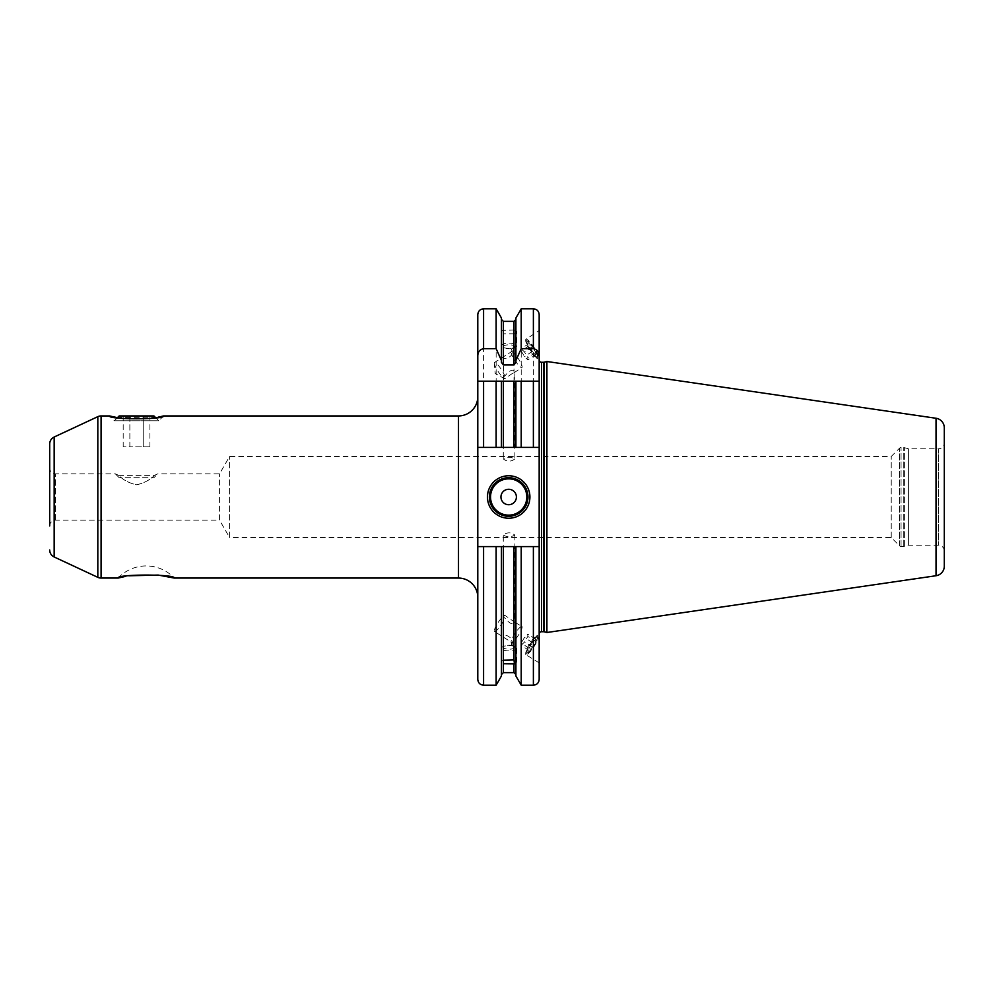 <?xml version="1.0" encoding="UTF-8"?>
<svg xmlns="http://www.w3.org/2000/svg" width="994" height="994" viewBox="0 0 994 994"><rect width="100%" height="100%" fill="white"/><g stroke="black" fill="none" stroke-linecap="round" stroke-linejoin="round"><path stroke-width="0.75" stroke-dasharray="4.97 3.73" d="M477.791 314.601L477.791 679.399M533.38 308.811L533.38 447.399L539.17 447.399L477.791 447.399L539.17 447.399L539.17 546.601L477.791 546.601L477.791 396.631L477.791 597.369M533.38 447.399L515.911 447.399L515.911 381.199L501.436 381.199L501.436 447.399L477.791 447.399M515.911 546.601L477.791 546.601L515.911 546.601L515.911 676.007M513.985 334.083L513.985 447.399L503.374 447.399L503.374 333.81L514.544 333.81L513.985 330.008L502.889 330.368L503.374 333.81M496.143 546.601L496.143 685.189M496.143 308.811L496.143 447.399M533.38 381.199L521.216 381.199M496.143 381.199L483.581 381.199M501.436 676.007L501.436 546.601M501.436 362.388L501.436 317.993M515.911 317.993L515.911 362.388M521.216 546.601L521.216 685.189M521.216 308.811L521.216 447.399M539.17 679.399L539.17 546.601M539.17 447.399L539.17 314.601M539.17 497L539.17 359.965L539.17 497M539.17 662.861L525.95 654.748A11.779 2.311 123.3 0 0 533.393 647.579A11.779 2.311 123.3 0 0 539.17 635.849L538.897 635.067A11.779 2.311 -56.7 0 1 539.17 635.849L539.17 662.861L539.17 635.849M539.17 331.139L539.17 358.151L539.17 330.555L525.95 339.252A11.779 2.311 56.7 0 1 533.393 346.421A11.779 2.311 56.7 0 1 539.17 358.151L538.897 358.933A11.779 2.311 -123.3 0 0 539.17 358.151M546.899 632.495L546.899 361.505M944.3 566.195L944.3 427.805M944.3 551.049A5.79 5.79 180 0 0 938.51 545.246L908.404 545.246L908.404 448.754L938.51 448.754L938.51 545.246L938.51 448.754A5.79 5.79 0 0 0 944.3 442.951M119.181 477.704L115.329 473.84L118.708 475.38L115.329 473.84L55.49 473.84A5.79 5.79 0 0 1 49.7 468.05L49.7 525.95A5.79 5.79 0 0 1 55.49 520.16L219.55 520.16L219.55 473.84L219.55 520.16L229.577 537.53L229.577 456.47L229.577 537.53L891.233 537.53L899.433 545.731A2.311 2.311 0 0 0 901.061 546.414L903.77 546.414A2.311 2.311 0 0 0 904.378 546.327L908.404 545.246L908.404 448.754L904.378 447.673A2.311 2.311 0 0 0 903.77 447.586L901.061 447.586A2.311 2.311 0 0 0 899.433 448.269L891.233 456.47L229.577 456.47L219.55 473.84L157.785 473.84L154.393 475.38L118.708 475.38C123.032 479.866 128.922 483.009 136.389 484.799C143.956 483.146 149.957 480.015 154.393 475.38L157.785 473.84L153.921 477.704L119.181 477.704L153.921 477.704M891.233 537.53L891.233 456.47L891.233 537.53M503.275 535.083C507.139 537.22 510.991 537.22 514.855 535.083C510.991 532.113 507.139 532.113 503.275 535.083L503.275 616.914L504.84 618.019C509.686 623.797 513.016 625.214 514.855 622.281L521.912 626.444A9.654 1.889 123.3 0 0 517.327 630.271A9.654 1.889 123.3 0 0 511.898 639.105L512.171 641.95A11.58 2.274 -56.7 0 0 511.575 644.771A11.58 2.274 -56.7 0 0 511.823 645.218L514.855 647.218A5.79 1.976 180 0 1 509.065 649.194A5.79 1.976 180 0 1 503.275 647.218A5.79 1.976 0 0 1 504.567 645.963A5.79 1.976 0 0 1 513.563 645.963A5.79 1.976 0 0 1 514.855 647.218M514.855 535.083L514.855 622.281L504.84 615.311A9.654 1.889 -56.7 0 0 498.628 621.772A9.654 1.889 -56.7 0 0 494.254 630.867A9.654 1.889 123.3 0 0 494.49 631.501L511.898 642.559L512.171 645.292L514.855 646.634L512.171 641.95M521.912 626.444A9.654 1.889 123.3 0 1 522.148 627.077A9.654 1.889 123.3 0 1 518.11 635.663A9.654 1.889 123.3 0 1 511.898 642.559A9.654 1.889 -56.7 0 1 511.09 642.199A9.654 1.889 -56.7 0 1 511.898 639.105C507.449 635.017 504.579 634.247 503.275 636.794L503.275 647.218M512.171 352.05L511.898 354.895A9.654 1.889 -123.3 0 0 517.327 363.729A9.654 1.889 -123.3 0 0 521.912 367.556A9.654 1.889 -123.3 0 0 522.148 366.923A9.654 1.889 -123.3 0 0 518.11 358.337A9.654 1.889 -123.3 0 0 511.898 351.441L512.171 348.708L514.855 347.366L512.171 352.05A11.58 2.274 -123.3 0 1 511.575 349.229A11.58 2.274 -123.3 0 1 511.823 348.782A11.58 2.274 -123.3 0 1 512.171 348.708M503.275 346.782A5.79 1.976 0 0 1 509.065 344.806A5.79 1.976 0 0 1 514.855 346.782A5.79 1.976 180 0 1 513.563 348.037A5.79 1.976 180 0 1 504.567 348.037A5.79 1.976 180 0 1 503.275 346.782L503.275 357.206C504.567 359.753 507.437 358.983 511.898 354.895A9.654 1.889 -123.3 0 1 511.09 351.801L511.575 349.229M514.855 346.782L511.823 348.782M514.855 458.917C510.991 461.887 507.139 461.887 503.275 458.917C507.139 456.78 510.991 456.78 514.855 458.917L514.855 371.719L514.159 372.663L521.912 367.556M503.275 377.086L504.84 375.981C509.698 370.203 513.041 368.774 514.855 371.719L504.84 378.689L503.275 377.086L503.275 458.917M494.49 631.501A9.654 1.889 123.3 0 0 499.423 627.226A9.654 1.889 123.3 0 0 504.84 618.019M511.09 351.801A9.654 1.889 -123.3 0 1 511.898 351.441L494.49 362.499A9.654 1.889 56.7 0 1 499.423 366.774A9.654 1.889 56.7 0 1 504.84 375.981M504.84 615.311L503.275 616.914M516.781 648.262A7.716 2.647 180 0 1 509.065 650.908A7.716 2.647 180 0 1 501.349 648.262A7.716 2.647 0 0 1 503.076 646.597A7.716 2.647 0 0 1 515.054 646.597A7.716 2.647 0 0 1 516.781 648.262L516.781 662.041A7.716 2.647 180 0 1 514.544 663.905M501.349 648.262L501.349 662.041A7.716 2.647 180 0 0 502.889 663.632M514.544 660.19A7.716 2.647 0 0 1 516.781 662.041M501.349 662.041A7.716 2.647 0 0 1 502.889 660.463M494.267 363.357A9.654 1.889 -123.3 0 0 498.218 371.594A9.654 1.889 -123.3 0 0 504.219 378.478L495.236 373.558L494.267 363.357A9.654 1.889 -123.3 0 1 494.254 363.133A9.654 1.889 56.7 0 1 494.49 362.499M504.219 378.478A9.654 1.889 -123.3 0 0 504.84 378.689M501.349 345.738A7.716 2.647 0 0 1 509.065 343.092A7.716 2.647 0 0 1 516.781 345.738A7.716 2.647 180 0 1 515.054 347.403A7.716 2.647 180 0 1 503.076 347.403A7.716 2.647 180 0 1 501.349 345.738L501.349 331.959A7.716 2.647 180 0 0 502.889 333.537M514.544 333.81A7.716 2.647 180 0 0 516.781 331.959L516.781 345.738M514.544 330.095A7.716 2.647 0 0 1 516.781 331.959M501.349 331.959A7.716 2.647 0 0 1 502.889 330.368M118.708 475.38L154.393 475.38C150.082 479.866 144.192 483.009 136.725 484.799C129.158 483.146 123.157 480.015 118.708 475.38M49.7 525.95L49.7 468.05L49.7 525.95M128.885 575.787L125.778 576.334M116.82 417.53L158.17 417.169M118.112 578.061A38.604 38.604 0 0 1 174.285 578.061M155.648 417.654L158.754 420.76L114.36 420.76L158.754 420.76L163.575 415.939M117.466 417.654L114.36 420.76L109.539 415.939M119.181 415.939L153.921 415.939M143.235 415.939L123.181 415.939L149.932 415.939L143.235 415.939L143.235 446.815L129.866 446.815L149.932 446.815L143.235 446.815L143.235 415.939M129.866 415.939L129.866 446.815L123.181 446.815L129.866 446.815L129.866 415.939M149.932 415.939L149.932 446.815M123.181 415.939L123.181 446.815M489.371 497A19.296 19.296 0 0 0 508.679 516.296A19.296 19.296 0 0 0 527.976 497A19.296 19.296 0 0 0 508.679 477.704A19.296 19.296 0 0 0 489.371 497A19.296 19.296 0 0 0 508.679 516.296A19.296 19.296 0 0 0 527.976 497M525.814 652.275A10.425 2.05 123.3 0 0 525.801 652.511A10.425 2.05 123.3 0 0 526.509 653.244A10.425 2.05 123.3 0 0 533.231 646.001A10.425 2.05 123.3 0 0 537.766 636.458A10.425 2.05 123.3 0 0 537.742 636.172A10.425 2.05 123.3 0 0 536.574 635.924A10.425 2.05 123.3 0 0 530.075 643.366A10.425 2.05 123.3 0 0 525.814 652.275L525.677 653.692A11.779 2.311 -56.7 0 0 525.664 653.965A11.779 2.311 123.3 0 0 525.95 654.748M525.677 653.692A11.779 2.311 -56.7 0 1 530.485 643.64A11.779 2.311 -56.7 0 1 537.816 635.241A11.779 2.311 -56.7 0 1 538.897 635.067M527.541 653.008A9.654 1.889 123.3 0 1 526.882 652.337A9.654 1.889 -56.7 0 1 532.175 641.938A9.654 1.889 -56.7 0 1 537.928 637.216A9.654 1.889 -56.7 0 1 537.953 637.477A9.654 1.889 123.3 0 1 533.766 646.299A9.654 1.889 123.3 0 1 527.541 653.008L526.509 653.244M535.741 641.59L535.741 639.304L532.424 642.621L529.094 648.225L529.094 650.511L532.424 647.193L535.741 641.59L527.839 636.396L527.839 634.11L524.509 637.415L521.191 643.019L521.191 645.305L524.509 641.987L527.839 636.396M535.741 639.304L527.839 634.11M532.424 647.193L524.509 641.987M529.094 650.511L521.191 645.305M529.094 648.225L521.191 643.019M532.424 642.621L524.509 637.415M525.95 339.252A11.779 2.311 56.7 0 0 525.664 340.035A11.779 2.311 -123.3 0 0 525.677 340.308A11.779 2.311 -123.3 0 0 530.485 350.36A11.779 2.311 -123.3 0 0 537.816 358.759A11.779 2.311 -123.3 0 0 538.897 358.933M537.766 357.542A10.425 2.05 -123.3 0 0 533.231 347.999A10.425 2.05 -123.3 0 0 526.509 340.756A10.425 2.05 -123.3 0 0 525.801 341.489A10.425 2.05 -123.3 0 0 525.814 341.725A10.425 2.05 -123.3 0 0 530.075 350.633A10.425 2.05 -123.3 0 0 536.574 358.076A10.425 2.05 -123.3 0 0 537.742 357.828A10.425 2.05 -123.3 0 0 537.766 357.542M537.928 356.784A9.654 1.889 -123.3 0 1 532.175 352.062A9.654 1.889 -123.3 0 1 526.882 341.663A9.654 1.889 56.7 0 1 527.541 340.992A9.654 1.889 56.7 0 1 533.766 347.701A9.654 1.889 56.7 0 1 537.953 356.523A9.654 1.889 -123.3 0 1 537.928 356.784L537.742 357.828M535.741 354.696L535.741 352.41L532.424 346.807L529.094 343.489L529.094 345.775L532.424 351.379L535.741 354.696L527.839 359.89L527.839 357.604L524.509 352.013L521.191 348.695L521.191 350.981L524.509 356.585L527.839 359.89M535.741 352.41L527.839 357.604M532.424 351.379L524.509 356.585M532.424 346.807L524.509 352.013M529.094 343.489L521.191 348.695M529.094 345.775L521.191 350.981M483.581 685.189L483.581 546.601M483.581 447.399L483.581 308.811M503.374 330.244L503.374 321.36M503.374 672.64L503.374 546.601M513.985 546.601L513.985 672.64M513.985 321.36L513.985 330.008M533.38 546.601L533.38 685.189M541.494 631.724L541.494 362.276M543.706 631.724L543.706 362.276M544.302 631.799L544.302 362.201M936.037 575.737L936.037 418.263M904.378 546.327L904.378 447.673L904.378 546.327M903.77 546.414L903.77 447.586L903.77 546.414M901.061 546.414L901.061 447.586L901.061 546.414M899.433 545.731L899.433 448.269L899.433 545.731M55.49 520.16L55.49 473.84L55.49 520.16M54.161 556.975L54.161 437.025M97.822 577.34L97.822 416.66M101.077 578.061L101.077 415.939M458.495 415.939L458.495 578.061M511.09 642.199L511.575 644.771M504.567 645.963L503.076 646.597M513.563 645.963L515.054 646.597M513.563 348.037L515.054 347.403M504.567 348.037L503.076 347.403M536.574 635.924L537.816 635.241M537.928 637.216L537.742 636.172M527.541 340.992L526.509 340.756M536.574 358.076L537.816 358.759M525.814 341.725L525.677 340.308"/><path stroke-width="1.49" d="M477.791 356.088L477.791 314.601C478.139 311.085 480.065 309.159 483.581 308.811L483.581 348.67C479.729 349.515 477.803 351.988 477.791 356.088L477.791 447.399L503.374 447.399L501.436 447.399L501.436 381.199L477.791 381.199L483.581 381.199L483.581 447.399M533.38 685.189C536.897 684.841 538.835 682.915 539.17 679.399L539.17 546.601L533.38 546.601L533.38 685.189L521.216 685.189L515.911 676.007L515.911 546.601L501.436 546.601L501.436 676.007L496.143 685.189L496.143 546.601L483.581 546.601L483.581 685.189C480.065 684.841 478.139 682.915 477.791 679.399L477.791 447.399M125.778 576.334L118.112 578.061C116.484 574.072 175.938 574.072 174.285 578.061L458.495 578.061A19.296 19.296 0 0 1 477.791 597.369L477.791 546.601L483.581 546.601M501.436 360.499L496.143 348.67L496.143 308.811L501.436 317.993L501.436 362.388L503.374 364.947L513.985 364.947L515.911 362.388L515.911 360.499L521.216 348.67L533.38 348.67C537.232 349.515 539.158 351.988 539.17 356.088L539.17 381.199L513.985 381.199L513.985 447.399L515.911 447.399L503.374 447.399L503.374 381.199L496.143 381.199L496.143 447.399M521.216 447.399L515.911 447.399L515.911 381.199L521.216 381.199L521.216 447.399L539.17 447.399L539.17 381.199L533.38 381.199L533.38 447.399M496.143 348.67L483.581 348.67M513.985 381.199L503.374 381.199M501.436 546.601L496.143 546.601M503.374 663.756L503.374 660.19L513.985 659.917L514.544 663.905L503.374 663.756L503.374 672.64L501.436 674.566M515.911 360.499L515.911 317.993L521.216 308.811L521.216 348.67M515.911 546.601L521.216 546.601L521.216 685.189M533.38 546.601L521.216 546.601M533.38 348.67L533.38 308.811C536.897 309.159 538.835 311.085 539.17 314.601L539.17 356.088M539.17 546.601L539.17 447.399M539.17 634.035A2.311 2.311 0 0 1 541.494 631.724L543.706 631.724A2.311 2.311 0 0 1 544.302 631.799L546.899 632.495L546.899 361.505L936.037 418.263L936.037 575.737L546.899 632.495M539.17 359.965A2.311 2.311 0 0 0 541.494 362.276L543.706 362.276A2.311 2.311 0 0 0 544.302 362.201L546.899 361.505M936.037 418.263A9.654 9.654 0 0 1 944.3 427.805L944.3 566.195A9.654 9.654 0 0 1 936.037 575.737M944.3 442.951L944.3 551.049L944.3 442.951M49.7 525.95L49.7 444.02A7.716 7.716 0 0 1 54.161 437.025L97.822 416.66A7.716 7.716 0 0 1 101.077 415.939L109.539 415.939L116.82 417.53M49.7 468.05L49.7 444.02M49.7 549.98A7.716 7.716 0 0 0 54.161 556.975L97.822 577.34A7.716 7.716 0 0 0 101.077 578.061L118.112 578.061M174.285 578.061L158.158 575.066L128.885 575.787M158.17 417.169L163.575 415.939L458.495 415.939A19.296 19.296 0 0 0 477.791 396.631M163.575 415.939C165.178 419.704 107.936 419.704 109.539 415.939M155.648 417.654L153.921 415.939L119.181 415.939L117.466 417.654M487.445 497A21.234 21.234 0 0 1 508.679 475.766A21.234 21.234 0 0 1 529.914 497A21.234 21.234 0 0 1 508.679 518.234A21.234 21.234 0 0 1 487.445 497M489.371 497A19.296 19.296 0 0 1 508.679 477.704A19.296 19.296 0 0 1 527.976 497A19.296 19.296 0 0 1 508.679 516.296A19.296 19.296 0 0 1 489.371 497M500.951 497A7.716 7.716 0 0 0 508.679 504.716A7.716 7.716 0 0 0 516.395 497A7.716 7.716 0 0 0 508.679 489.284A7.716 7.716 0 0 0 500.951 497M513.985 364.947L513.985 321.36L503.374 321.36L503.374 364.947M503.374 546.601L503.374 660.19M503.374 672.64L513.985 672.64L513.985 663.992M513.985 659.917L513.985 546.601M541.494 631.724L541.494 362.276M543.706 631.724L543.706 362.276M544.302 631.799L544.302 362.201M54.161 556.975L54.161 437.025M97.822 577.34L97.822 416.66M101.077 578.061L101.077 415.939M458.495 578.061L458.495 415.939M490.539 497A18.14 18.14 0 0 0 508.679 515.14A18.14 18.14 0 0 0 526.82 497A18.14 18.14 0 0 0 508.679 478.859A18.14 18.14 0 0 0 490.539 497M496.143 685.189L483.581 685.189M496.143 308.811L483.581 308.811M503.374 321.36L501.436 319.434M513.985 321.36L515.911 319.434M513.985 672.64L515.911 674.566M533.38 308.811L521.216 308.811"/></g></svg>

